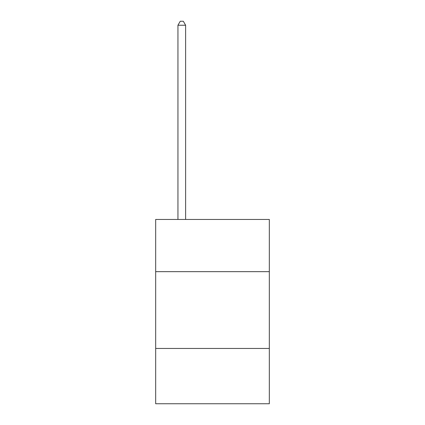 <?xml version="1.0" encoding="UTF-8"?>
<svg xmlns="http://www.w3.org/2000/svg" width="425" height="425" viewBox="0 0 425 425"><rect width="100%" height="100%" fill="white"/><g stroke="black" fill="none" stroke-linecap="round" stroke-linejoin="round"><path stroke-width="0.64" d="M269.328 271.665L269.328 219.443L155.672 219.443L155.672 271.665L269.328 271.665L269.328 403.75L155.672 403.75L155.672 271.665M269.328 348.457L155.672 348.457M185.624 219.443L185.624 25.245L177.942 25.245L177.942 219.443M177.942 25.245L180.248 21.25L183.318 21.25L185.624 25.245"/></g></svg>
